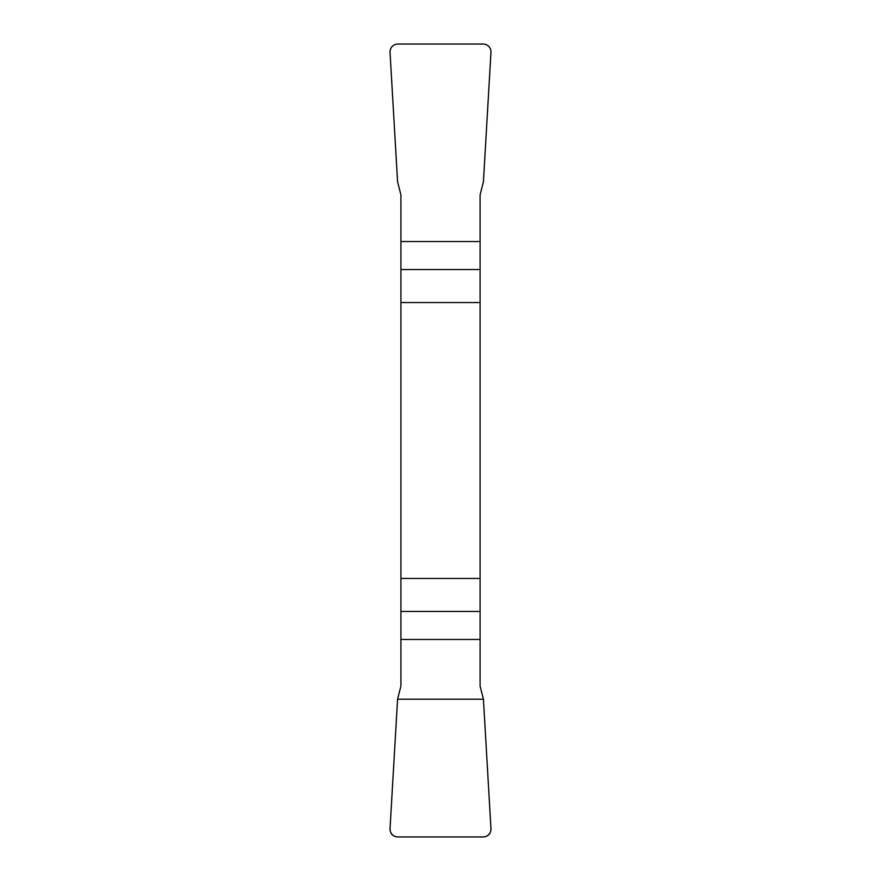 <?xml version="1.0" encoding="UTF-8"?>
<svg xmlns="http://www.w3.org/2000/svg" width="881" height="881" viewBox="0 0 881 881"><rect width="100%" height="100%" fill="white"/><g stroke="black" fill="none" stroke-linecap="round" stroke-linejoin="round"><path stroke-width="1.32" d="M400.91 302.546L480.09 302.546L480.09 194.877L483.427 181.794L490.959 52.397A8.017 7.918 127.7 0 0 483.107 44.05L397.893 44.05A8.017 7.918 52.3 0 0 390.041 52.397L397.573 181.794L400.91 194.877L400.91 686.123L397.573 699.206L390.041 828.603A8.017 7.918 -52.3 0 0 397.893 836.95L483.107 836.95A8.017 7.918 -127.7 0 0 490.959 828.603L483.427 699.206L480.09 686.123L480.09 578.454L400.91 578.454M480.09 302.546L480.09 578.454M490.959 828.569C490.893 833.789 488.261 836.576 483.052 836.95L397.948 836.95C392.739 836.576 390.107 833.789 390.041 828.569L397.573 699.206L483.427 699.206L490.959 828.569M480.09 269.531L400.91 269.531M400.91 241.537L480.09 241.537M400.91 611.469L480.09 611.469M480.09 639.463L400.91 639.463"/></g></svg>
